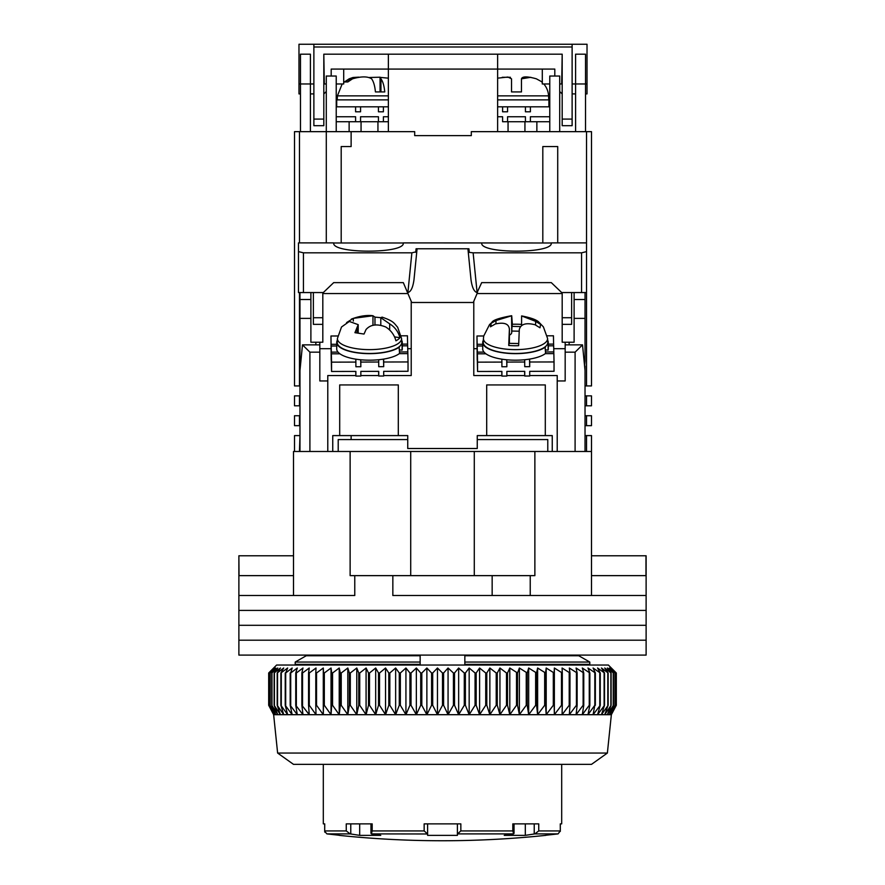 <?xml version="1.0" encoding="UTF-8"?>
<svg xmlns="http://www.w3.org/2000/svg" width="885" height="885" viewBox="0 0 885 885"><rect width="100%" height="100%" fill="white"/><g stroke="black" fill="none" stroke-linecap="round" stroke-linejoin="round"><path stroke-width="1.33" d="M591.49 555.78L646.116 555.78L646.116 595.505L591.49 595.505L591.49 451.483L534.872 451.483L534.872 575.637L530.226 575.637L530.226 595.505L646.116 595.505L646.116 610.407L238.884 610.407L238.884 595.505L354.774 595.505L354.774 575.637L350.128 575.637L350.128 451.483L410.717 451.483L410.717 575.637M293.51 575.637L239.016 575.637L238.884 555.78L238.884 595.505L293.51 595.505L293.51 451.483L350.128 451.483M474.283 575.637L474.283 451.483L534.872 451.483M392.84 595.505L530.226 595.505L392.84 595.505L392.84 575.637L354.774 575.637M530.226 575.637L392.84 575.637M464.846 655.099L464.846 662.057L589.797 662.057L578.746 655.741L579.874 655.099L578.746 655.741L589.797 662.057L589.797 664.336L588.58 665.033L589.797 664.336L464.846 664.336L464.846 662.057L464.846 665.033M645.984 555.78L645.984 575.637L591.49 575.637M293.51 555.78L239.016 555.78M492.16 595.505L492.16 575.637M474.283 451.483L410.717 451.483M306.254 655.741L305.126 655.099L306.254 655.741L295.203 662.057L306.254 655.741L420.154 655.741L420.154 655.099M295.203 664.336L295.203 662.057L295.203 664.336L296.42 665.033L295.203 664.336L420.154 664.336L420.154 655.741M420.154 665.033L420.154 664.336M464.846 655.741L578.746 655.741M295.203 662.057L420.154 662.057M607.375 753.047L591.49 764.363L293.51 764.363L277.625 753.047L607.375 753.047L611.358 714.693L273.642 714.693L268.686 705.29L273.742 714.693L269.029 705.29L274.416 714.693L270.047 705.29L275.766 714.693L271.761 705.29L277.768 714.693L274.14 705.29L280.423 714.693L277.193 705.29L283.72 714.693L280.888 705.29L287.636 714.693L285.224 705.29L292.172 714.693L290.18 705.29L297.294 714.693L295.745 705.29L302.991 714.693L301.873 705.29L309.241 714.693L308.566 705.29L309.285 705.29L316.011 714.693L315.79 705.29L316.553 705.29L323.291 714.693L323.512 705.29L324.319 705.29L331.034 714.693L331.698 705.29L332.561 705.29L339.22 714.693L340.327 705.29L341.234 705.29L347.805 714.693L349.365 705.29L350.305 705.29L356.777 714.693L358.757 705.29L359.741 705.29L366.08 714.693L368.492 705.29L369.499 705.29L375.683 714.693L378.514 705.29L379.543 705.29L385.55 714.693L388.792 705.29L389.842 705.29L395.639 714.693L399.268 705.29L400.352 705.29L405.927 714.693L409.932 705.29L411.016 705.29L416.348 714.693L420.718 705.29L421.813 705.29L426.869 714.693L431.581 705.29L432.699 705.29L437.455 714.693L442.5 705.29L443.606 705.29L448.064 714.693L453.419 705.29L454.525 705.29L458.651 714.693L464.282 705.29L465.388 705.29L469.172 714.693L475.068 705.29L476.163 705.29L479.593 714.693L485.732 705.29L486.805 705.29L489.859 714.693L496.208 705.29L497.27 705.29L499.948 714.693L506.485 705.29L507.514 705.29L509.804 714.693L516.508 705.29L517.515 705.29L519.395 714.693L526.243 705.29L527.206 705.29L528.677 714.693L535.635 705.29L536.576 705.29L537.626 714.693L544.673 705.29L545.569 705.29L546.2 714.693L553.302 705.29L554.154 705.29L554.364 714.693L561.488 705.29L562.296 705.29L562.086 714.693L569.21 705.29L569.962 705.29L569.332 714.693L576.434 705.29L577.131 705.29L576.08 714.693L583.126 705.29L583.768 705.29L582.308 714.693L589.255 705.29L589.853 705.29L587.972 714.693L594.82 705.29L593.072 714.693L600.251 705.29L597.574 714.693L604.521 705.29L601.457 714.693L608.15 705.29L604.721 714.693L611.126 705.29L607.342 714.693L613.449 705.29L609.311 714.693L615.086 705.29L610.628 714.693L616.037 705.29L611.281 714.693L616.314 705.29L616.314 672.976L611.281 668.009L616.037 672.976L610.628 668.009L615.086 672.976L609.311 668.009L613.449 672.976L607.342 668.009L611.126 672.976L604.721 668.009L608.15 672.976L601.457 668.009L604.521 672.976L597.574 668.009L600.251 672.976L593.072 668.009L595.351 672.976L587.972 668.009L589.853 672.976L582.308 668.009L583.768 672.976L576.08 668.009L577.131 672.976L569.332 668.009L569.962 672.976L562.086 668.009L562.296 672.976L554.364 668.009L554.154 672.976L546.2 668.009L545.569 672.976L537.626 668.009L536.576 672.976L528.677 668.009L527.206 672.976L519.395 668.009L517.515 672.976L509.804 668.009L507.514 672.976L506.485 672.976L499.948 668.009L497.27 672.976L496.208 672.976L489.859 668.009L486.805 672.976L485.732 672.976L479.593 668.009L476.163 672.976L475.068 672.976L469.172 668.009L465.388 672.976L464.282 672.976L458.651 668.009L454.525 672.976L453.419 672.976L448.064 668.009L443.606 672.976L442.5 672.976L437.455 668.009L432.699 672.976L432.699 705.29M277.625 753.047L273.642 714.693M616.314 672.976L608.371 665.033L276.629 665.033L268.686 672.976L268.686 705.29L268.686 672.976L273.742 668.009L269.029 672.976L269.029 705.29M432.699 672.976L431.581 672.976L426.869 668.009L421.813 672.976L420.718 672.976L416.348 668.009L411.016 672.976L409.932 672.976L405.927 668.009L400.352 672.976L399.268 672.976L395.639 668.009L389.842 672.976L388.792 672.976L385.55 668.009L379.543 672.976L378.514 672.976L375.683 668.009L369.499 672.976L368.492 672.976L366.08 668.009L359.741 672.976L358.757 672.976L356.777 668.009L350.305 672.976L349.365 672.976L347.805 668.009L341.234 672.976L340.327 672.976L339.22 668.009L332.561 672.976L331.698 672.976L331.034 668.009L324.319 672.976L323.512 672.976L323.291 668.009L316.553 672.976L315.79 672.976L316.011 668.009L309.285 672.976L308.566 672.976L309.241 668.009L302.537 672.976L301.873 672.976L302.991 668.009L296.342 672.976L295.745 672.976L297.294 668.009L290.723 672.976L292.172 668.009L285.7 672.976L287.636 668.009L280.888 672.976L283.72 668.009L277.193 672.976L280.423 668.009L274.14 672.976L277.768 668.009L271.761 672.976L275.766 668.009L270.047 672.976L274.416 668.009L269.029 672.976M442.5 705.29L442.5 672.976M437.455 668.009L437.455 714.693M443.606 705.29L443.606 672.976M448.064 714.693L448.064 668.009M431.581 672.976L431.581 705.29M453.419 705.29L453.419 672.976M426.869 668.009L426.869 714.693M454.525 705.29L454.525 672.976M421.813 672.976L421.813 705.29M458.651 714.693L458.651 668.009M420.718 672.976L420.718 705.29M464.282 705.29L464.282 672.976M416.348 668.009L416.348 714.693M465.388 705.29L465.388 672.976M411.016 672.976L411.016 705.29M469.172 714.693L469.172 668.009M409.932 672.976L409.932 705.29M475.068 705.29L475.068 672.976M405.927 668.009L405.927 714.693M476.163 705.29L476.163 672.976M400.352 672.976L400.352 705.29M479.593 714.693L479.593 668.009M399.268 672.976L399.268 705.29M485.732 705.29L485.732 672.976M395.639 668.009L395.639 714.693M486.805 705.29L486.805 672.976M389.842 672.976L389.842 705.29M489.859 714.693L489.859 668.009M388.792 672.976L388.792 705.29M496.208 705.29L496.208 672.976M385.55 668.009L385.55 714.693M497.27 705.29L497.27 672.976M379.543 672.976L379.543 705.29M499.948 714.693L499.948 668.009M378.514 672.976L378.514 705.29M506.485 705.29L506.485 672.976M375.683 668.009L375.683 714.693M507.514 705.29L507.514 672.976M369.499 672.976L369.499 705.29M509.804 714.693L509.804 668.009M368.492 672.976L368.492 705.29M516.508 705.29L516.508 672.976M366.08 668.009L366.08 714.693M517.515 705.29L517.515 672.976M359.741 672.976L359.741 705.29M519.395 714.693L519.395 668.009M358.757 672.976L358.757 705.29M526.243 705.29L526.243 672.976M356.777 668.009L356.777 714.693M527.206 705.29L527.206 672.976M350.305 672.976L350.305 705.29M528.677 714.693L528.677 668.009M349.365 672.976L349.365 705.29M535.635 705.29L535.635 672.976M347.805 668.009L347.805 714.693M536.576 705.29L536.576 672.976M341.234 672.976L341.234 705.29M537.626 714.693L537.626 668.009M340.327 672.976L340.327 705.29M544.673 705.29L544.673 672.976M339.22 668.009L339.22 714.693M545.569 705.29L545.569 672.976M332.561 672.976L332.561 705.29M546.2 714.693L546.2 668.009M331.698 672.976L331.698 705.29M553.302 705.29L553.302 672.976M331.034 668.009L331.034 714.693M554.154 705.29L554.154 672.976M324.319 672.976L324.319 705.29M554.364 714.693L554.364 668.009M323.512 672.976L323.512 705.29M561.488 705.29L561.488 672.976M323.291 668.009L323.291 714.693M562.296 705.29L562.296 672.976M316.553 672.976L316.553 705.29M315.79 672.976L315.79 705.29M569.21 705.29L569.21 672.976M569.962 705.29L569.962 672.976M309.285 672.976L309.285 705.29M308.566 672.976L308.566 705.29M576.434 705.29L576.434 672.976M577.131 705.29L577.131 672.976M302.537 672.976L302.537 705.29M301.873 672.976L301.873 705.29M583.126 705.29L583.126 672.976M583.768 705.29L583.768 672.976M296.342 672.976L296.342 705.29M295.745 672.976L295.745 705.29M589.255 705.29L589.255 672.976M589.853 705.29L589.853 672.976M290.723 672.976L290.723 705.29M290.18 672.976L290.18 705.29M594.82 705.29L594.82 672.976M595.351 705.29L595.351 672.976M285.7 672.976L285.7 705.29M285.224 672.976L285.224 705.29M599.776 705.29L599.776 672.976M600.251 705.29L600.251 672.976M281.297 672.976L281.297 705.29M280.888 672.976L280.888 705.29M604.112 705.29L604.112 672.976M604.521 705.29L604.521 672.976M277.536 672.976L277.536 705.29M277.193 672.976L277.193 705.29M607.807 705.29L607.807 672.976M608.15 705.29L608.15 672.976M274.416 672.976L274.416 705.29M274.14 672.976L274.14 705.29M610.86 705.29L610.86 672.976M611.126 705.29L611.126 672.976M271.972 672.976L271.972 705.29M271.761 672.976L271.761 705.29M613.239 705.29L613.239 672.976M613.449 705.29L613.449 672.976M270.19 672.976L270.19 705.29M270.047 672.976L270.047 705.29M614.953 705.29L614.953 672.976M615.086 705.29L615.086 672.976M269.095 672.976L269.095 705.29M615.971 705.29L615.971 672.976M616.037 705.29L616.037 672.976M646.116 625.308L238.884 625.308L238.884 610.407L646.116 610.407L646.116 625.308L238.884 625.308L238.884 640.198L646.116 640.198L646.116 625.308M646.116 655.099L238.884 655.099L238.884 640.198L646.116 640.198L646.116 655.099M584.111 361.102L585.029 361.102L585.029 292.559M585.029 361.102L584.587 366.069M585.029 451.483L585.029 366.069M552.251 451.483L552.251 435.597L545.304 435.597L545.304 384.931L486.695 384.931L486.695 435.597L545.304 435.597M486.695 435.597L477.258 435.597L477.258 448.507L407.742 448.507L407.742 435.597L332.749 435.597L332.749 451.483M299.971 292.559L299.971 451.483M322.815 292.559L322.815 342.229L310.889 342.229L310.889 292.559M574.111 292.559L574.111 342.229L562.185 342.229L562.185 292.559M574.111 299.517L585.029 299.517M574.111 318.39L585.029 318.39M585.029 370.572L582.518 344.862L575.095 352.164L575.095 451.483L557.218 451.483L557.218 380.959L565.172 380.959L565.172 352.164L575.095 352.164M339.696 435.597L339.696 384.931L398.305 384.931L398.305 435.597M310.889 299.517L299.971 299.517M355.87 375.539L327.782 375.539L327.782 451.483L309.905 451.483L309.905 352.164L302.482 344.862L299.971 370.572M299.971 361.102L300.889 361.102M299.971 318.39L310.889 318.39M407.93 293.555L322.815 293.555M411.215 348.69L407.731 348.69M331.034 348.69L319.828 348.69M383.692 375.539L411.215 375.539L411.215 301.32M473.785 301.32L473.785 375.539L501.883 375.539M477.07 293.555L562.185 293.555M473.785 348.69L477.048 348.69M553.745 348.69L565.172 348.69M569.144 344.862L569.144 342.229M582.518 344.862L565.172 344.862L565.172 352.164M506.862 375.539L524.728 375.539M529.706 375.539L557.218 375.539L557.218 380.959M360.848 375.539L378.714 375.539M319.828 342.229L319.828 344.862L302.482 344.862M319.828 344.862L319.828 352.164L309.905 352.164M327.782 380.959L319.828 380.959L319.828 352.164M315.856 342.229L315.856 344.862M565.172 342.229L565.172 344.862M378.68 359.73L378.725 366.689L383.692 366.678L383.692 362.009L408.029 361.954L408.029 371.28L383.692 371.346L383.692 376.014L378.725 376.025L378.725 371.357L360.848 371.401L360.848 376.07L355.881 376.081L355.881 371.423L331.554 371.479L331.554 362.153L355.881 362.087L355.881 366.755L360.848 366.744L360.803 359.775M331.554 371.479L331.289 360.018M378.725 362.02L360.848 362.076M402.277 345.825L407.664 345.814L407.808 351.931L399.566 351.953M338.026 352.108L331.322 352.13L331.189 346.013L336.72 346.002M407.631 345.814L407.443 335.791L401.248 335.813M337.716 335.979L330.968 335.99L331.189 360.018M408.029 361.954L407.808 351.931M378.625 371.357L378.725 376.025M331.554 362.153L331.322 352.13M331.189 348.978L331.189 346.013M331.145 348.978L330.968 335.99M360.848 366.744L360.693 359.775M336.72 344.298L331.145 344.309M407.631 344.11L402.277 344.132M399.279 353.646L407.841 353.624M383.692 362.009L383.625 359.089M331.366 353.823L339.917 353.801M355.814 359.155L355.881 362.087M355.781 371.423L355.881 376.081M383.692 366.678L383.526 359.1M402.089 350.139A32.778 11.206 0 0 0 402.277 348.967L402.277 342.44A32.778 11.206 180 0 1 402.089 343.612L402.089 350.139L399.566 349.918M399.566 346.898A32.778 11.206 180 0 1 362.839 353.414A32.778 11.206 180 0 1 336.72 342.44L336.72 348.967A32.778 11.206 0 0 0 362.839 359.952A32.778 11.206 0 0 0 399.566 353.425L399.08 346.854M336.72 342.44A32.778 11.206 180 0 1 337.329 340.283M401.657 340.283A32.778 11.206 180 0 1 402.277 342.44M548.103 350.139A32.778 11.206 0 0 0 548.28 348.967L548.28 342.44A32.778 11.206 180 0 1 548.103 343.612L548.103 350.139L545.58 349.918M545.58 346.898A32.778 11.206 180 0 1 508.842 353.414A32.778 11.206 180 0 1 482.723 342.44L482.723 348.967A32.778 11.206 0 0 0 508.842 359.952A32.778 11.206 0 0 0 545.58 353.425L545.094 346.854M482.723 342.44A32.778 11.206 180 0 1 483.343 340.283M547.671 340.283A32.778 11.206 180 0 1 548.28 342.44M524.683 359.73L524.739 366.689L529.706 366.678L529.706 362.009L554.032 361.954L554.032 371.28L529.706 371.346L529.706 376.014L524.739 376.025L524.739 371.357L506.862 371.401L506.862 376.07L501.895 376.081L501.895 371.423L477.557 371.479L477.557 362.153L501.895 362.087L501.895 366.755L506.862 366.744L506.806 359.775M477.557 371.479L477.303 360.018M524.739 362.02L506.862 362.076M548.28 345.825L553.678 345.814L553.811 351.931L545.58 351.953M484.04 352.108L477.336 352.13L477.192 346.013L482.723 346.002M553.634 345.814L553.446 335.791L547.251 335.813M483.719 335.979L476.971 335.99L477.192 360.018M553.811 353.624L553.811 351.931M554.032 361.954L553.855 353.624L545.293 353.646M524.628 371.357L524.739 376.025M477.557 362.153L477.336 352.13M476.971 335.99L477.192 346.013M506.862 366.744L506.707 359.775M482.723 344.298L477.159 344.309M553.634 344.11L548.28 344.132M529.706 362.009L529.639 359.089M477.369 353.823L485.931 353.801M501.828 359.155L501.895 362.087M501.784 371.423L501.895 376.081M529.706 366.678L529.529 359.1M401.558 338.446L397.63 327.218C394.002 323.291 394.146 321.244 382.077 317.129L380.793 317.704L389.677 323.844C394.909 327.118 398.327 331.742 399.931 337.705A31.462 10.764 180 0 1 395.927 340.813C394.345 334.884 390.927 330.26 385.672 326.952C377.043 323.6 370.494 324.463 366.025 329.552L364.023 334.054L354.929 332.683L358.204 324.651L349.321 321.465L341.51 327.007L337.428 338.446L337.218 342.229A32.28 11.04 -0 0 0 356.467 352.54A32.28 11.04 -0 0 0 401.768 342.229L401.558 338.446A32.07 10.974 180 0 1 356.555 348.701A32.07 10.974 180 0 1 337.428 338.446M346.577 322.594L353.325 318.357L372.961 315.746L374.974 317.14L380.793 317.66M351.323 319.12C359.044 316.177 366.047 315.027 372.32 315.657L372.961 315.746L372.961 325.403M399.931 337.705L394.544 336.886M374.974 317.14L374.974 325.116M521.597 325.525L521.597 315.923L535.624 321.355L540.58 324.397L540.005 327.793L535.049 324.751C525.989 322.483 520.734 324.076 519.296 329.53L518.643 345.681A31.462 10.764 180 0 1 508.731 345.482L509.384 329.342C508.997 323.844 504.328 322.051 495.379 323.954L490.423 326.797L490.71 324.706L491.009 323.401L495.965 320.558L511.707 315.768L512.36 324.264A31.462 10.764 180 0 1 521.597 324.408M509.384 343.358L509.406 328.7L509.406 343.358M547.726 343.081A32.28 11.04 0 0 0 547.782 342.229L547.572 338.446A32.07 10.974 180 0 1 547.516 339.298A32.07 10.974 180 0 1 514.262 349.619A32.07 10.974 180 0 1 483.442 338.446L483.232 342.229A32.28 11.04 0 0 0 514.251 353.469A32.28 11.04 0 0 0 547.726 343.081M483.442 338.446L483.719 336.034L489.527 324.607L491.817 322.505C492.624 320.226 499.206 317.969 511.563 315.724L511.707 332.76L511.995 326.388L520.402 326.565M512.36 324.264L511.995 326.388M509.406 335.194A14.901 5.1 0 0 0 511.707 332.76M491.009 323.401L491.009 326.355M518.676 343.546L509.096 343.347L508.731 345.482M519.185 331.2L511.995 331.056M333.733 242.988C331.587 253.862 405.418 253.862 403.261 242.988L333.733 242.988M481.739 242.899L481.739 242.988C479.581 253.862 553.413 253.862 551.266 242.988L403.261 242.899M581.556 252.833L581.556 292.559L561.687 292.559L551.311 282.636L481.683 282.636L477.103 292.559L473.132 252.833L581.556 252.833L586.523 251.617L586.523 242.899L551.266 242.899M333.733 242.899L298.477 242.899L298.477 292.559L323.313 292.559L333.689 282.636L403.317 282.636L411.713 302.493L473.287 302.493L477.491 292.559M551.266 282.636L481.982 282.636M581.556 292.559L586.523 292.559L586.523 251.617M562.185 324.352L571.621 324.352L571.621 317.726L562.185 317.726M571.621 292.559L571.621 317.726M322.815 324.352L313.378 324.352L313.378 292.559M322.815 317.726L313.378 317.726M411.868 252.833L407.897 292.559C410.883 291.784 412.919 287.492 413.992 279.682L416.791 251.661L411.868 252.833L303.444 252.833L298.477 251.617M473.132 252.833L469.282 252.38L468.917 248.762L416.083 248.762L415.729 252.291M477.103 292.559C474.117 291.784 472.081 287.492 471.008 279.682L467.933 248.862M469.271 252.291L468.209 251.661M416.791 251.661L417.067 248.862M407.742 439.568L338.214 439.568L338.214 451.483M547.782 451.483L547.782 439.568L477.258 439.568M299.473 242.899L299.473 131.655L414.689 131.655L414.689 135.626L471.307 135.626L471.307 131.655L591.49 131.655L591.49 385.926L585.029 385.926M299.473 131.655L294.506 131.655L294.506 385.926L299.473 385.926L299.473 292.559M341.19 242.899L341.19 146.556L351.124 146.556L351.124 131.655M351.124 439.568L351.124 435.597M585.029 435.597L586.523 435.597L586.523 451.483M585.029 415.729L586.523 415.729L586.523 425.663L585.029 425.663M585.029 395.86L586.523 395.86L586.523 405.795L585.029 405.795M586.523 131.655L586.523 385.926M572.119 83.975L575.593 83.975L575.593 54.184L585.527 54.184L585.527 131.655M585.527 93.91L587.02 93.91L587.02 83.975L575.593 83.975L575.593 131.655M300.469 131.655L300.469 54.184L310.403 54.184L310.403 83.975L313.876 83.975M310.403 131.655L310.403 83.975L298.975 83.975L298.975 44.25L587.02 44.25L587.02 83.975M559.707 131.655L559.707 76.033L549.773 76.033L549.773 131.655M336.223 131.655L336.223 76.033L326.288 76.033L326.288 242.899M299.971 395.86L294.506 395.86L294.506 405.795L299.473 405.795L299.473 395.86M299.971 415.729L294.506 415.729L294.506 425.663L299.473 425.663L299.473 415.729M299.473 451.483L299.971 435.597M388.371 131.655L388.371 69.085L497.624 69.085L497.624 131.655M554.806 76.033L554.806 69.085L497.624 69.085L497.624 54.184L388.371 54.184L388.371 69.085L331.189 69.085L331.189 76.033M299.473 435.597L294.506 435.597L294.506 451.483M557.716 242.899L557.716 146.556L542.815 146.556L542.815 242.899M586.523 435.597L591.49 435.597L591.49 451.483M586.523 415.729L591.49 415.729L591.49 425.663L586.523 425.663M586.523 395.86L591.49 395.86L591.49 405.795L586.523 405.795M548.899 106.82L548.899 99.872L497.624 99.872M502.591 111.787L507.559 111.787L502.591 111.787L502.591 106.82L549.773 106.82M388.371 99.872L336.72 99.872L336.72 106.82M355.593 111.787L360.56 111.787L355.593 111.787L355.593 106.82L388.371 106.82M541.332 81.531L536.365 78.82L541.332 81.531A19.868 19.868 0 0 1 542.295 82.382M543.821 83.975A19.868 19.868 0 0 1 548.567 95.857L548.777 99.872M502.271 77.294L510.435 77.294M536.365 78.82C527.338 76.276 522.382 76.276 521.464 78.82L530.757 77.294M521.464 78.82L521.464 91.929L521.464 78.82L521.464 91.929L511.53 91.929L511.53 78.82L507.924 77.05L498.709 78.046M511.53 91.929L511.53 78.82L511.53 91.929L521.464 91.929M388.371 78.168L380.052 77.371L380.948 78.82C382.895 81.475 384.167 85.845 384.765 91.929L375.428 91.929C374.842 85.867 373.57 81.497 371.611 78.82C367.673 76.276 361.301 76.276 352.518 78.82L347.849 81.951L344.464 81.951L349.132 78.82L353.015 77.482L358.768 77.15M369.499 77.482L380.108 77.216M313.876 119.077L313.876 125.692L323.81 125.692L323.81 119.077L313.876 119.077L313.876 46.982L572.119 46.982L572.119 119.077L562.185 119.077L562.185 54.184L561.687 83.975L559.707 83.975L561.687 83.975M562.185 54.184L497.624 54.184M388.371 54.184L323.81 54.184L324.308 83.975L326.288 83.975M336.223 83.975L343.701 83.975L343.701 69.085M323.81 119.077L323.81 54.184M562.185 119.077L562.185 125.692L572.119 125.692L572.119 119.077M542.295 69.085L542.295 83.975L549.773 83.975M310.403 93.91L313.876 93.91M323.81 93.91L326.288 91.542M300.469 93.91L298.975 93.91L298.975 83.975M572.119 44.25L572.119 46.982M313.876 46.982L313.876 44.25M572.119 93.91L575.593 93.91M559.707 91.542L562.185 93.91M530.403 111.787L525.436 111.787L530.403 111.787L530.403 106.82M549.773 116.754L530.403 116.754L530.403 121.721L525.436 121.721L525.436 116.754L507.559 116.754L507.559 121.721L502.591 121.721L502.591 116.754L497.624 116.754M507.559 111.787L507.559 106.82M497.624 106.82L502.591 106.82M525.436 106.82L525.436 111.787M530.403 121.721L536.863 121.721L524.938 121.721L524.938 131.655M508.056 131.655L508.056 121.721L502.591 121.721M383.404 111.787L378.437 111.787L383.404 111.787L383.404 106.82M388.371 116.754L383.404 116.754L383.404 121.721L378.437 121.721L378.437 116.754L360.56 116.754L360.56 121.721L355.593 121.721L355.593 116.754L336.223 116.754M360.56 111.787L360.56 106.82M336.223 106.82L355.593 106.82M378.437 106.82L378.437 111.787M508.056 121.721L524.938 121.721M549.773 121.721L536.863 121.721L536.863 131.655M336.223 121.721L349.132 121.721L349.132 131.655M361.058 131.655L361.058 121.721L377.939 121.721L377.939 131.655M361.058 121.721L349.132 121.721M388.371 121.721L377.939 121.721M323.313 764.363L323.313 823.869L324.729 823.869L324.695 831.38L326.908 833.891L350.161 833.891L346.256 830.926L346.256 823.869L372.187 823.869L372.187 830.926L371.368 833.891L427.599 833.98L427.599 823.869M372.187 830.926L424.158 830.926L424.158 823.869L460.842 823.869L460.842 830.926L457.501 833.891L513.632 833.891L504.24 835.363L525.314 835.363L534.839 833.891L558.092 833.891L545.802 835.252M460.842 830.926L512.813 830.926L512.813 823.869L538.744 823.869L538.744 830.926L534.839 833.891M560.271 823.869L561.687 823.869L560.271 823.869L560.305 831.38L560.305 823.869M561.687 764.363L561.687 823.869M324.695 823.869L324.695 831.38L324.695 823.869L323.313 823.869M339.198 835.252L326.908 833.891M370.97 833.316L370.97 823.869L359.686 823.869L359.686 835.363L380.76 835.363L371.368 833.891M350.77 823.869L350.77 833.98L359.686 835.363L350.161 833.891M324.695 831.38L324.817 832.177M458.928 832.741L457.401 833.98L457.401 835.363L427.599 835.363L427.599 833.98L427.599 835.363M538.744 830.926L560.271 830.926L558.092 833.891M512.813 830.926L513.632 833.891L514.03 833.316L514.03 823.869L525.314 823.869L525.314 835.363L534.23 833.98L534.23 823.869M457.401 823.869L457.401 833.98M424.158 830.926L427.499 833.891M389.677 330.039L389.677 323.844M353.325 318.357L353.325 321.045M356.932 328.18L356.932 332.716M535.624 325.005L535.624 321.355M495.965 320.558L495.965 323.733M303.444 292.559L303.444 252.833M548.567 95.857L497.624 95.857M388.371 95.857L337.428 95.857L337.218 99.872M380.948 91.929L380.948 78.82M349.132 78.82L349.132 80.878M324.729 830.926L346.256 830.926M611.358 714.693L616.314 705.29M380.793 325.182L380.793 317.704M358.204 332.815L358.204 324.651M521.597 315.923C531.265 317.781 537.14 319.983 539.253 322.549L543.39 326.864L547.572 338.446M353.015 77.482L343.701 82.382M342.163 83.975L337.428 95.857M380.052 91.929L380.052 77.371M339.198 835.363C408.062 842.542 476.938 842.542 545.802 835.363"/></g></svg>
